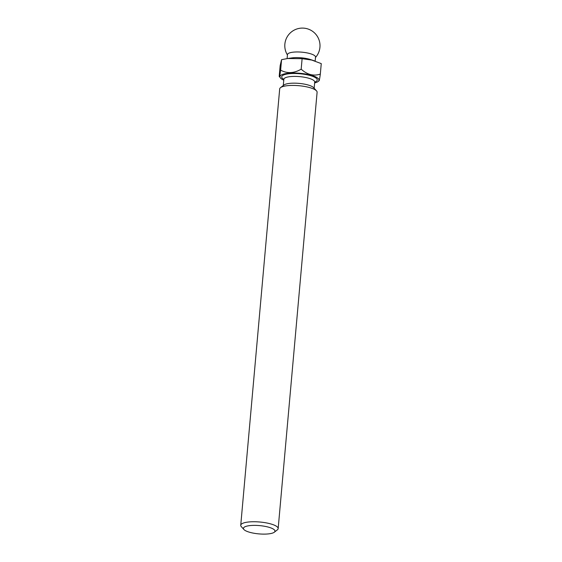 <?xml version="1.0" encoding="UTF-8"?>
<svg xmlns="http://www.w3.org/2000/svg" width="562" height="562" viewBox="0 0 562 562"><rect width="100%" height="100%" fill="white"/><g stroke="black" fill="none" stroke-linecap="round" stroke-linejoin="round"><path stroke-width="0.84" d="M314.636 82.93A19.607 5.142 -174.9 0 0 318.148 81.483A19.607 5.142 -174.9 0 0 310.259 75.006A19.607 5.142 -174.9 0 0 288.144 73.271A19.607 5.142 -174.9 0 0 280.564 78.125A19.607 5.142 -174.9 0 0 283.768 80.169M318.921 80.043C319.04 81.954 319.504 79.973 320.319 74.107C313.589 76.327 307.21 74.683 301.176 69.168C294.038 73.369 287.189 73.699 280.628 70.166C279.82 75.996 279.356 77.978 279.23 76.109L280.564 78.125M267.912 526.994A15.848 4.159 -174.9 0 0 250.041 525.589A15.848 4.159 -174.9 0 0 243.908 529.516A15.848 4.159 -174.9 0 0 258.829 533.886A15.848 4.159 -174.9 0 0 274.291 532.228A15.848 4.159 -174.9 0 0 267.912 526.994M243.908 529.516L241.33 526.657A18.785 4.925 5.1 0 1 240.74 525.259A18.785 4.925 5.1 0 1 250.785 521.824A18.785 4.925 5.1 0 1 269.781 523.658A18.785 4.925 5.1 0 1 278.162 528.596A18.785 4.925 5.1 0 1 277.34 529.868L274.291 532.228M278.162 528.596L317.101 92.266A18.785 4.925 -174.9 0 0 316.518 90.868A18.785 4.925 -174.9 0 0 308.721 87.335A18.785 4.925 -174.9 0 0 280.508 87.658A18.785 4.925 -174.9 0 0 279.686 88.929L240.74 525.259M316.518 90.868L313.624 87.665A15.497 4.067 -174.9 0 0 307.196 84.743A15.497 4.067 -174.9 0 0 283.922 85.017L280.508 87.658M279.23 76.109L280.164 65.621L281.562 59.684L280.628 70.166M281.562 59.684L287.533 58.525L302.11 58.68L301.176 69.168M302.11 58.68L311.784 60.071L321.26 63.618L320.319 74.107M315.17 61.096L315.528 57.099A14.085 3.695 -174.9 0 0 309.24 53.397A14.085 3.695 -174.9 0 0 294.994 52.02A14.085 3.695 -174.9 0 0 287.463 54.591L287.105 58.589M314.558 60.886L310.568 59.572A14.085 3.695 -174.9 0 0 308.735 59.038A14.085 3.695 -174.9 0 0 291.903 57.907L287.533 58.525M314.692 81.708L314.713 82.045A15.497 4.067 -174.9 0 0 307.8 77.978A15.497 4.067 -174.9 0 0 292.128 76.46A15.497 4.067 -174.9 0 0 283.845 79.291L283.29 85.501M283.838 79.347A17.843 4.679 5.1 0 1 287.484 73.952A17.843 4.679 5.1 0 1 309.29 75.308A17.843 4.679 5.1 0 1 314.706 82.101M318.148 81.483L319.111 80.731M314.713 82.045L314.158 88.255M315.493 57.465A17.612 17.612 0 0 0 315.008 33.397A17.612 17.612 0 0 0 287.428 54.964"/></g></svg>
